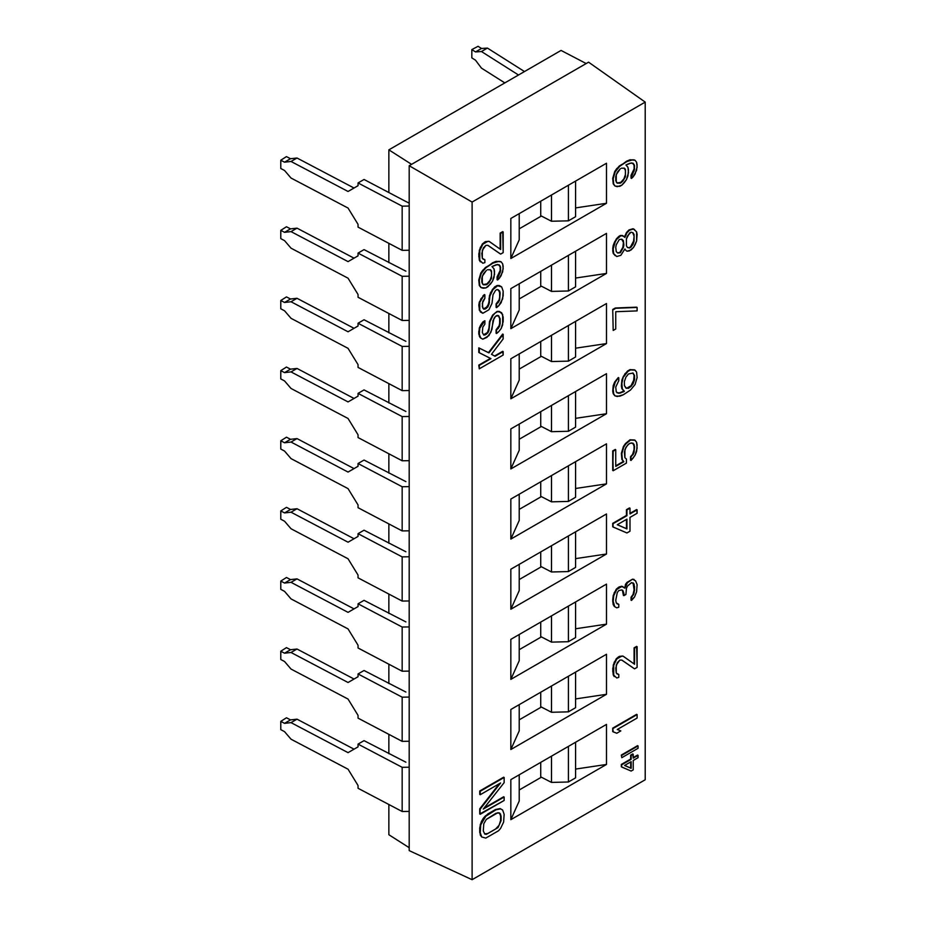 <?xml version="1.0" encoding="UTF-8"?>
<svg xmlns="http://www.w3.org/2000/svg" width="926" height="926" viewBox="0 0 926 926"><rect width="100%" height="100%" fill="white"/><g stroke="black" fill="none" stroke-linecap="round" stroke-linejoin="round"><path stroke-width="1.39" d="M388.862 834.731L409.188 847.695L388.862 834.731L388.862 804.497L388.862 834.731M409.188 850.612L472.11 879.7L645.214 779.761L645.214 102.115L645.214 779.761L472.11 879.7L472.11 202.053L409.188 165.731L409.188 850.612L472.11 879.7L472.11 202.053L409.188 165.731L411.584 164.342L388.862 149.85L388.862 192.55L388.862 149.85L411.584 164.342L588.566 62.169L645.214 102.115L472.11 202.053L645.214 102.115L588.566 62.169L586.17 63.547L561.063 50.432L586.17 63.547L409.188 165.731L409.188 250.24L402.162 250.344L402.162 206.151L409.188 206.047L402.162 206.151L358.049 182.943L358.049 185.698L348.049 191.474L291.03 161.471L284.537 162.189L280.786 160.21L286.481 156.61L290.521 158.728L284.537 162.189L290.521 158.728L297.014 158.01L291.03 161.471L297.014 158.01L354.033 188.024L297.014 158.01L290.521 158.728L286.481 156.61L280.786 160.21L280.786 168.497L284.537 170.477L291.03 178.035L348.049 208.049L358.049 224.358L358.049 227.125L402.162 250.344L409.188 250.24L409.188 320.384L402.162 320.489L409.188 320.384L409.188 390.529L402.162 390.633L409.188 390.529L409.188 460.673L402.162 460.778L409.188 460.673L409.188 530.818L402.162 530.922L409.188 530.818L409.188 600.962L402.162 601.067L409.188 600.962L409.188 671.107L402.162 671.211L409.188 671.107L409.188 741.251L402.162 741.356L409.188 741.251L409.188 811.396L402.162 811.5L409.188 811.396L409.188 850.612M478.082 46.3L481.508 48.465L487.435 48.083L524.486 71.545L487.435 48.083L481.451 51.532L475.524 51.925L471.832 49.587L471.832 57.875L475.524 60.202L481.451 68.107L504.82 82.9L481.451 68.107L475.524 60.202L471.832 57.875L471.832 49.587L478.082 46.3L481.508 48.465L475.524 51.925L471.832 49.587L478.082 46.3M518.502 74.994L481.451 51.532L475.524 51.925L481.508 48.465L487.435 48.083L481.451 51.532L518.502 74.994M364.045 179.482L358.049 182.943L402.162 206.151L402.162 250.344L358.049 227.125L358.049 224.358L348.049 208.049L291.03 178.035L284.537 170.477L280.786 168.497L280.786 160.21L284.537 162.189L291.03 161.471L348.049 191.474L358.049 185.698L358.049 182.943L364.045 179.482L405.472 201.289L364.045 179.482M409.188 203.13L405.472 201.289L409.188 203.13M388.862 243.341L388.862 262.695L388.862 243.341M388.862 313.486L388.862 332.839L388.862 313.486M388.862 383.63L388.862 402.984L388.862 383.63M388.862 453.775L388.862 473.128L388.862 453.775M388.862 523.919L388.862 543.273L388.862 523.919M388.862 594.064L388.862 613.417L388.862 594.064M388.862 664.208L388.862 683.562L388.862 664.208M388.862 734.353L388.862 753.706L388.862 734.353M405.901 762.202L364.045 740.65L358.049 744.099L358.049 746.865L348.049 752.641L291.03 722.627L284.537 723.345L280.786 721.377L286.481 717.766L290.521 719.896L284.537 723.345L290.521 719.896L297.014 719.178L291.03 722.627L297.014 719.178L354.033 749.18L297.014 719.178L290.521 719.896L286.481 717.766L280.786 721.377L280.786 729.653L284.537 731.633L291.03 739.203L348.049 769.205L358.049 785.526L358.049 788.281L402.162 811.5L402.162 767.318L409.188 767.214L402.162 767.318L358.049 744.099L402.162 767.318L402.162 811.5L358.049 788.281L358.049 785.526L348.049 769.205L291.03 739.203L284.537 731.633L280.786 729.653L280.786 721.377L284.537 723.345L291.03 722.627L348.049 752.641L358.049 746.865L358.049 744.099L364.045 740.65L405.901 762.202M405.901 692.058L364.045 670.493L358.049 673.954L358.049 676.721L348.049 682.497L291.03 652.483L284.537 653.2L280.786 651.233L286.481 647.621L290.521 649.751L284.537 653.2L290.521 649.751L297.014 649.022L291.03 652.483L297.014 649.022L354.033 679.036L297.014 649.022L290.521 649.751L286.481 647.621L280.786 651.233L280.786 659.509L284.537 661.488L291.03 669.058L348.049 699.061L358.049 715.381L358.049 718.136L402.162 741.356L402.162 697.174L409.188 697.07L402.162 697.174L358.049 673.954L402.162 697.174L402.162 741.356L358.049 718.136L358.049 715.381L348.049 699.061L291.03 669.058L284.537 661.488L280.786 659.509L280.786 651.233L284.537 653.2L291.03 652.483L348.049 682.497L358.049 676.721L358.049 673.954L364.045 670.493L405.901 692.058M405.901 621.913L364.045 600.349L358.049 603.81L358.049 606.576L348.049 612.352L291.03 582.338L284.537 583.056L280.786 581.088L286.481 577.477L290.521 579.607L284.537 583.056L290.521 579.607L297.014 578.877L291.03 582.338L297.014 578.877L354.033 608.891L297.014 578.877L290.521 579.607L286.481 577.477L280.786 581.088L280.786 589.364L284.537 591.344L291.03 598.902L348.049 628.916L358.049 645.237L358.049 647.992L402.162 671.211L402.162 627.029L409.188 626.925L402.162 627.029L358.049 603.81L402.162 627.029L402.162 671.211L358.049 647.992L358.049 645.237L348.049 628.916L291.03 598.902L284.537 591.344L280.786 589.364L280.786 581.088L284.537 583.056L291.03 582.338L348.049 612.352L358.049 606.576L358.049 603.81L364.045 600.349L405.901 621.913M405.901 551.769L364.045 530.204L358.049 533.665L358.049 536.42L348.049 542.208L291.03 512.194L284.537 512.911L280.786 510.932L286.481 507.332L290.521 509.462L284.537 512.911L290.521 509.462L297.014 508.733L291.03 512.194L297.014 508.733L354.033 538.747L297.014 508.733L290.521 509.462L286.481 507.332L280.786 510.932L280.786 519.22L284.537 521.199L291.03 528.758L348.049 558.772L358.049 575.092L358.049 577.847L402.162 601.067L402.162 556.885L409.188 556.769L402.162 556.885L358.049 533.665L402.162 556.885L402.162 601.067L358.049 577.847L358.049 575.092L348.049 558.772L291.03 528.758L284.537 521.199L280.786 519.22L280.786 510.932L284.537 512.911L291.03 512.194L348.049 542.208L358.049 536.42L358.049 533.665L364.045 530.204L405.901 551.769M405.901 481.624L364.045 460.06L358.049 463.521L358.049 466.276L348.049 472.063L291.03 442.049L284.537 442.767L280.786 440.788L286.481 437.188L290.521 439.318L284.537 442.767L290.521 439.318L297.014 438.588L291.03 442.049L297.014 438.588L354.033 468.602L297.014 438.588L290.521 439.318L286.481 437.188L280.786 440.788L280.786 449.075L284.537 451.055L291.03 458.613L348.049 488.627L358.049 504.948L358.049 507.703L402.162 530.922L402.162 486.74L409.188 486.625L402.162 486.74L358.049 463.521L402.162 486.74L402.162 530.922L358.049 507.703L358.049 504.948L348.049 488.627L291.03 458.613L284.537 451.055L280.786 449.075L280.786 440.788L284.537 442.767L291.03 442.049L348.049 472.063L358.049 466.276L358.049 463.521L364.045 460.06L405.901 481.624M405.901 411.48L364.045 389.915L358.049 393.376L358.049 396.131L348.049 401.919L291.03 371.905L284.537 372.622L280.786 370.643L286.481 367.043L290.521 369.161L284.537 372.622L290.521 369.161L297.014 368.444L291.03 371.905L297.014 368.444L354.033 398.458L297.014 368.444L290.521 369.161L286.481 367.043L280.786 370.643L280.786 378.931L284.537 380.91L291.03 388.469L348.049 418.483L358.049 434.803L358.049 437.558L402.162 460.778L402.162 416.584L409.188 416.48L402.162 416.584L358.049 393.376L402.162 416.584L402.162 460.778L358.049 437.558L358.049 434.803L348.049 418.483L291.03 388.469L284.537 380.91L280.786 378.931L280.786 370.643L284.537 372.622L291.03 371.905L348.049 401.919L358.049 396.131L358.049 393.376L364.045 389.915L405.901 411.48M405.901 341.335L364.045 319.771L358.049 323.232L358.049 325.987L348.049 331.774L291.03 301.76L284.537 302.478L280.786 300.499L286.481 296.899L290.521 299.017L284.537 302.478L290.521 299.017L297.014 298.299L291.03 301.76L297.014 298.299L354.033 328.313L297.014 298.299L290.521 299.017L286.481 296.899L280.786 300.499L280.786 308.786L284.537 310.766L291.03 318.324L348.049 348.338L358.049 364.647L358.049 367.414L402.162 390.633L402.162 346.44L409.188 346.336L402.162 346.44L358.049 323.232L402.162 346.44L402.162 390.633L358.049 367.414L358.049 364.647L348.049 348.338L291.03 318.324L284.537 310.766L280.786 308.786L280.786 300.499L284.537 302.478L291.03 301.76L348.049 331.774L358.049 325.987L358.049 323.232L364.045 319.771L405.901 341.335M405.901 271.179L364.045 249.626L358.049 253.087L358.049 255.842L348.049 261.618L291.03 231.616L284.537 232.333L280.786 230.354L286.481 226.754L290.521 228.872L284.537 232.333L290.521 228.872L297.014 228.155L291.03 231.616L297.014 228.155L354.033 258.169L297.014 228.155L290.521 228.872L286.481 226.754L280.786 230.354L280.786 238.642L284.537 240.621L291.03 248.18L348.049 278.194L358.049 294.503L358.049 297.269L402.162 320.489L402.162 276.295L409.188 276.191L402.162 276.295L358.049 253.087L402.162 276.295L402.162 320.489L358.049 297.269L358.049 294.503L348.049 278.194L291.03 248.18L284.537 240.621L280.786 238.642L280.786 230.354L284.537 232.333L291.03 231.616L348.049 261.618L358.049 255.842L358.049 253.087L364.045 249.626L405.901 271.179M606.495 764.448L510.839 819.672L510.839 779.634L606.495 724.398L606.495 764.448L575.578 769.078L606.495 764.448L510.839 819.672L510.839 779.634L606.495 724.398L606.495 764.448M606.495 694.303L510.839 749.528L510.839 709.49L606.495 654.254L606.495 694.303L575.578 698.933L606.495 694.303L510.839 749.528L510.839 709.49L606.495 654.254L606.495 694.303M606.495 624.159L510.839 679.383L510.839 639.345L606.495 584.109L606.495 624.159L575.578 628.777L606.495 624.159L510.839 679.383L510.839 639.345L606.495 584.109L606.495 624.159M606.495 554.014L510.839 609.239L510.839 569.201L606.495 513.965L606.495 554.014L575.578 558.633L606.495 554.014L510.839 609.239L510.839 569.201L606.495 513.965L606.495 554.014M606.495 483.87L510.839 539.094L510.839 499.056L606.495 443.82L606.495 483.87L575.578 488.488L606.495 483.87L510.839 539.094L510.839 499.056L606.495 443.82L606.495 483.87M606.495 413.725L510.839 468.95L510.839 428.912L606.495 373.676L606.495 413.725L575.578 418.344L606.495 413.725L510.839 468.95L510.839 428.912L606.495 373.676L606.495 413.725M606.495 343.569L510.839 398.805L510.839 358.767L606.495 303.531L606.495 343.569L575.578 348.199L606.495 343.569L510.839 398.805L510.839 358.767L606.495 303.531L606.495 343.569M606.495 273.425L510.839 328.661L510.839 288.623L606.495 233.387L606.495 273.425L575.578 278.055L606.495 273.425L510.839 328.661L510.839 288.623L606.495 233.387L606.495 273.425M606.495 203.28L510.839 258.516L510.839 218.467L606.495 163.242L606.495 203.28L575.578 207.91L606.495 203.28L510.839 258.516L510.839 218.467L606.495 163.242L606.495 203.28M480.247 835.009L480.247 824.649L483.303 818.283L485.34 815.956L495.514 809.509L500.098 808.595L502.135 809.718L500.098 808.595L495.514 809.509L487.886 813.919L483.303 818.283L481.265 821.767L479.737 827.821L479.737 832.428L480.733 835.287L479.737 832.428L479.737 827.821L481.265 821.767L483.303 818.283L487.886 813.919L495.514 809.509L500.098 808.595L502.61 809.995L504.138 814.29L503.628 822.068L500.572 828.434L498.535 830.761L485.814 838.099L481.751 837L480.247 835.009M484.078 808.062L503.663 796.754L484.078 808.062M479.737 814.012L479.737 808.838L499.311 783.709L479.737 808.838L479.737 814.012L504.138 800.481L504.138 797.031L483.279 809.081L504.138 782.644L504.138 777.47L480.224 791.279L480.224 794.728L500.572 782.979L480.224 809.116L479.737 814.012M479.737 794.45L479.737 791.001L503.663 777.192L479.737 791.001L479.737 794.45M612.723 728.125L636.637 714.328L612.723 728.125L613.197 731.864L616.762 733.253L620.825 730.903L617.272 729.503L637.111 718.055L637.111 714.594L613.197 728.403L637.111 714.594L637.111 718.055L617.272 729.503L620.825 730.903L617.353 729.457L620.825 730.903L616.762 733.253L612.723 731.586L612.723 728.125M634.09 668.572L621.774 660.076L634.565 668.838L637.111 667.38L637.111 646.661L634.565 648.131L634.565 664.243L623.372 656.326L621.844 656.048L616.762 658.988L613.707 665.354L613.707 675.135L616.762 677.971L618.788 677.381L618.788 674.498L616.253 673.086L616.253 665.042L619.807 660.099L621.844 660.076L634.09 668.572M617.063 674.001L618.313 674.221L617.063 674.001M614.239 676.57L612.723 671.13L614.239 662.194L618.313 656.962L622.897 656.048L618.313 656.962L614.239 662.194L612.723 668.827L613.22 674.857L614.239 676.57M634.09 663.907L634.09 647.853L636.637 646.383L634.09 647.853L634.09 663.907M632.562 579.167L634.09 579.433L632.562 579.167L627.446 582.674L624.9 588.172L621.844 586.482L616.762 589.422L613.707 595.788L613.197 601.252L614.725 606.704L616.762 607.826L618.788 607.236L618.788 604.354L616.253 602.942L615.744 600.361L617.272 592.582L618.788 590.545L621.844 589.931L622.862 590.499L623.881 593.358L623.881 595.661L625.918 594.492L626.427 588.438L627.446 586.123L631.509 582.628L633.546 583.172L634.565 586.621L634.055 593.242L631.509 597.583L631.509 600.465L634.565 596.969L636.602 591.772L637.111 584.572L635.583 580.845L633.037 579.445L635.583 580.845L637.111 584.572L636.602 591.772L634.565 596.969L631.034 600.187L631.034 597.305L633.071 594.411L634.09 589.793L633.083 582.917L634.09 589.793L633.071 594.411L631.034 597.305L631.034 600.187L631.034 597.305L633.546 594.689L634.565 590.07L634.055 584.028L631.509 582.628L627.446 586.123L626.427 588.438L625.918 594.492L623.406 595.383L622.388 590.232L623.406 595.383L623.881 593.358L622.862 590.499L621.844 589.931L618.788 590.545L617.272 592.582L615.744 600.361L616.253 602.942L618.788 604.354L617.063 603.856L618.788 604.354L618.788 607.236L616.762 607.826L614.239 606.426L612.723 600.986L613.22 595.511L616.276 589.144L619.332 586.806L622.897 586.471L618.313 587.397L614.239 592.617L612.723 600.986L613.22 604.713L614.725 606.704L613.22 604.713L612.723 599.828L613.22 595.511L616.276 589.144L621.369 586.204L624.9 588.172L625.444 584.433L626.96 582.396L632.562 579.167L626.96 582.396L624.46 587.767L626.96 582.396L632.562 579.167M612.723 526.813L612.723 523.352L626.451 515.423L626.451 509.67L629.506 507.911L626.451 509.67L626.451 515.423L612.723 523.352L612.723 526.813L626.937 532.959L629.993 531.2L629.993 517.391L637.111 513.282L637.111 509.821L629.993 513.942L629.993 508.189L626.937 509.948L626.937 515.701L613.197 523.63L612.723 526.813M629.993 513.386L636.637 509.543L629.993 513.386M612.723 470.466L612.723 450.904L615.258 449.446L612.723 450.904L613.197 470.744L626.427 463.104L626.427 459.076L624.9 457.664L624.39 452.201L625.918 447.293L628.974 443.809L631.509 442.906L634.055 444.318L634.055 452.374L631.011 457.016L631.011 460.465L633.037 458.139L635.074 455.233L637.111 448.311L636.602 442.269L635.074 440.278L630.502 440.047L625.918 443.843L623.881 446.737L621.844 453.671L622.353 459.701L623.881 461.704L615.744 466.403L615.744 449.712L613.197 451.182L612.723 470.466M615.744 465.847L623.406 461.426L621.878 459.435L621.369 453.393L623.406 446.471L625.444 443.566L630.016 439.769L634.599 440L630.016 439.769L625.444 443.566L623.406 446.471L621.369 453.393L621.878 459.435L623.406 461.426L615.744 465.847M630.525 460.187L630.525 456.738L632.562 454.411L634.09 449.504L634.09 446.054L632.771 443.137L634.09 446.054L634.09 449.504L632.562 454.411L630.525 456.738L630.525 460.187M623.406 376.326L627.469 371.095L630.016 369.624L634.599 369.856L630.016 369.624L627.469 371.095L623.406 376.326L621.844 383.526L622.353 388.989L624.39 391.258L623.372 391.848L618.788 393.342L616.253 391.93L615.744 387.056L618.788 380.69L618.788 377.808L617.272 379.266L615.234 382.172L613.197 389.094L613.707 393.978L615.234 395.969L619.807 396.212L623.372 394.731L630.502 390.043L635.074 384.522L637.111 377.588L636.602 372.125L635.074 370.134L630.502 369.902L627.955 371.372L623.881 376.593L624.934 373.71L630.016 369.624L634.599 369.856L636.602 372.125L637.111 377.588L635.074 384.522L630.502 390.043L623.372 394.731L617.272 396.525L614.748 395.703L613.22 393.7L612.723 391.119L613.22 385.644L614.748 381.894L618.313 377.53L614.748 381.894L613.22 385.644L613.22 393.7L615.234 395.969L613.22 393.7L613.22 385.644L614.748 381.894L618.313 377.53L618.788 380.69L615.744 387.056L616.253 391.93L618.788 393.342L623.916 390.98L621.878 388.712L621.369 386.13L621.878 380.077L623.406 376.326L621.878 380.077L621.369 386.13L621.878 388.712L623.916 390.98L619.841 392.763L617.063 392.844L620.316 393.041L624.39 391.258L621.878 388.712L621.369 386.13L621.878 380.077L623.406 376.326M612.723 309.469L615.258 307.999L636.637 307.166L615.258 307.999L612.723 309.469L613.197 330.455L615.744 328.985L615.744 311.726L637.111 310.893L637.111 307.444L615.744 308.277L613.197 309.747L615.258 307.999L637.111 307.444L637.111 310.893L615.744 311.726L615.744 328.985L613.197 330.455L612.723 309.469M624.934 249.534L626.937 251.224L629.483 250.911L633.546 247.404L635.074 244.8L636.602 241.049L637.111 234.417L636.602 231.836L633.546 229L629.483 230.204L626.937 232.82L624.9 237.45L622.862 235.748L620.825 235.771L616.762 239.267L615.234 241.871L613.197 248.805L613.707 253.689L616.762 256.525L620.825 255.333L624.9 248.955L625.409 249.812L624.9 248.955L620.825 255.333L616.762 256.525L613.22 253.411L613.22 245.355L616.276 238.989L618.823 236.373L620.351 235.493L623.916 236.315L620.351 235.493L618.823 236.373L614.748 241.605L613.22 245.355L612.723 250.83L613.22 253.411L615.234 255.68L613.22 253.411L612.723 248.527L613.22 245.355L616.276 238.989L620.351 235.493L622.388 235.47L624.9 237.45L626.451 232.542L628.997 229.926L633.071 228.722L634.599 229.567L633.071 228.722L628.997 229.926L626.451 232.542L624.541 236.836L626.451 232.542L628.997 229.926L633.071 228.722L636.602 231.836L636.602 241.049L633.546 247.404L631.011 250.032L626.937 251.224L624.934 249.534M631.034 178.162L631.034 175.292L634.09 168.926L634.09 165.465L632.771 163.126L634.09 165.465L634.09 168.926L631.034 175.292L631.034 178.162L633.037 176.982L635.074 174.076L637.111 167.155L636.602 162.27L635.074 160.279L633.037 159.723L626.937 161.518L619.807 166.205L615.234 171.727L613.197 178.66L613.707 184.124L615.234 186.114L619.807 186.346L621.844 185.177L626.427 179.656L627.955 175.894L628.465 169.852L627.955 167.259L625.918 164.99L631.509 162.907L634.055 164.319L634.565 169.192L631.034 178.162M614.748 185.837L613.22 183.846L612.723 178.382L614.748 171.46L616.785 168.555L626.451 161.251L630.016 159.77L634.599 160.001L630.016 159.77L626.451 161.251L616.785 168.555L614.748 171.46L612.723 178.382L613.22 183.846L614.748 185.837M494.565 356.012L502.702 351.301L495.04 356.279L491.475 354.311L494.565 356.012L491.486 354.299L503.177 338.928L503.177 334.321L488.928 352.899L479.263 348.13L479.263 352.737L490.965 358.628L479.263 365.388L479.263 368.837L503.177 355.04L503.177 351.579L495.04 356.279L502.702 351.301L503.177 355.04L479.263 368.837L478.788 365.11L490.456 358.374L478.788 365.11L479.263 368.837L478.788 365.11L490.965 358.628L478.788 352.459L478.788 347.852L488.453 352.632L502.702 334.043L488.453 352.632L478.788 347.852L479.263 352.737L478.788 347.852L488.928 352.899L502.702 334.043L503.177 338.928L491.475 354.311L494.565 356.012M621.323 766.797L621.323 764.448L630.664 759.054L630.664 755.141L632.747 753.938L630.664 755.141L630.664 759.054L621.323 764.448L621.323 766.797L631.15 771.069L633.222 769.865L633.222 760.477L638.072 757.676L638.072 755.338L633.222 758.128L633.222 754.215L631.15 755.419L631.15 759.332L621.809 764.726L621.323 766.797M633.222 757.572L637.586 755.06L633.222 757.572M483.557 334.818L487.435 332.503L488.963 328.174L489.472 321.542L492.528 315.187L497.1 311.391L501.174 312.49L497.1 311.391L492.528 315.187L489.472 321.542L488.963 328.174L487.435 332.503L483.557 334.818M496.093 333.267L496.093 329.806L499.137 325.744L499.646 323.151L499.646 318.544L498.327 315.627L499.646 318.544L499.646 323.151L499.137 325.744L496.093 329.806L496.093 333.267L498.605 331.786L501.14 328.591L502.668 324.841L502.668 314.481L499.623 311.634L497.586 311.668L495.04 313.127L493.002 315.453L489.947 321.82L488.928 330.466L486.393 334.24L483.847 335.131L482.319 332.561L482.828 327.086L484.865 324.181L484.865 320.732L479.772 328.279L479.263 334.321L480.791 338.048L482.828 339.171L486.902 337.4L490.965 332.168L494.021 318.324L495.549 316.287L498.605 315.673L500.133 318.822L500.133 323.429L499.623 326.021L496.567 330.084L496.093 333.267M480.316 337.77L478.788 334.043L479.298 328.001L482.863 321.912L484.865 320.732L484.865 324.181L482.828 327.086L482.319 332.561L483.847 335.131L485.374 334.818L487.909 332.781L488.928 330.466L489.472 321.542L492.528 315.187L497.1 311.391L499.137 311.368L501.649 312.768L503.177 317.062L503.177 321.669L501.14 328.591L498.605 331.786L496.567 333.534L496.093 329.806L498.095 328.626L499.623 326.021L500.133 318.822L498.605 315.673L497.077 315.407L495.549 316.287L493.002 320.639L491.984 329.274L488.928 335.64L482.828 339.171L480.316 337.77L479.298 336.057L480.316 337.77M479.298 310.164L479.298 302.108L484.379 294.572L479.772 302.385L479.772 310.441L482.828 313.277L488.928 309.759L491.984 303.392L493.002 294.746L495.549 290.405L497.077 289.514L499.623 290.926L500.133 292.94L499.623 300.128L496.567 304.191L496.567 307.652L498.605 305.893L501.14 302.698L503.177 295.776L503.177 291.169L501.649 286.875L497.586 285.775L493.002 289.572L489.947 295.938L488.928 304.573L486.393 308.346L483.847 309.238L482.828 308.103L482.319 303.219L484.865 298.299L484.865 294.838L484.865 298.299L482.828 301.193L482.319 306.668L483.847 309.238L485.374 308.937L488.453 304.295L490.491 292.766L494.565 286.967L497.1 285.497L499.137 285.474L501.174 286.597L497.1 285.497L492.528 289.294L489.472 295.66L488.963 302.281L487.435 306.61L483.557 308.925L485.374 308.937L487.909 306.888L489.437 302.559L488.963 298.832L490.491 292.766L494.565 286.967L497.1 285.497L499.137 285.474L501.649 286.875L503.177 291.169L502.668 298.948L498.605 305.893L496.093 307.374L496.093 303.925L499.137 299.85L499.646 297.258L499.646 292.662L498.327 289.745L499.646 292.662L499.646 297.258L499.137 299.85L496.093 303.925L496.093 307.374L496.093 303.925L498.095 302.744L499.623 300.128L500.133 292.94L499.623 290.926L497.077 289.514L495.549 290.405L493.002 294.746L491.984 303.392L488.928 309.759L482.828 313.277L480.316 311.877L479.263 308.427L479.298 310.164M497.1 279.745L497.1 276.862L500.156 270.496L500.156 267.047L498.836 264.709L500.156 267.047L500.156 270.496L497.1 276.862L497.1 279.745L499.114 278.564L501.14 275.659L503.177 268.737L502.668 263.852L501.14 261.85L499.114 261.306L493.002 263.1L485.884 267.788L481.3 273.309L479.263 280.242L479.772 285.694L481.3 287.697L485.884 287.928L487.909 286.747L492.493 281.226L494.021 277.476L494.53 271.422L494.021 268.841L491.984 266.572L497.586 264.489L500.133 265.889L500.642 270.774L497.1 279.745M480.825 287.419L479.298 285.428L478.788 279.965L480.825 273.031L482.863 270.137L492.528 262.822L496.093 261.34L500.665 261.583L496.093 261.34L492.528 262.822L482.863 270.137L480.825 273.031L478.788 279.965L479.298 285.428L480.825 287.419M621.323 755.06L637.586 745.662L621.323 755.06L621.809 757.676L638.072 748.289L638.072 745.939L621.809 755.327L638.072 745.939L638.072 748.289L621.809 757.676L621.323 755.06M500.156 253.817L487.84 245.332L500.642 254.094L503.177 252.624L503.177 231.917L500.642 233.375L500.642 249.488L489.437 241.57L487.909 241.304L482.828 244.244L479.772 250.599L479.772 260.38L482.828 263.227L484.865 262.625L484.865 259.743L482.319 258.342L482.319 250.286L485.884 245.355L487.909 245.332L500.156 253.817M483.129 259.257L484.379 259.477L483.129 259.257M480.316 261.826L478.788 256.375L480.316 247.439L484.379 242.207L488.963 241.292L484.379 242.207L480.316 247.439L478.788 254.071L479.298 260.113L480.316 261.826M500.156 249.152L500.156 233.109L502.702 231.639L500.156 233.109L500.156 249.152M484.599 833.863L487.886 833.481L495.514 829.071L499.079 825.286L500.607 820.378L500.607 815.783L499.288 812.866L500.607 815.783L500.607 820.378L499.079 825.286L495.514 829.071L487.886 833.481L484.599 833.863M617.329 524.695L626.451 528.653L626.451 519.428L626.451 528.653L617.329 524.695M625.895 388.052L627.978 388.063L631.034 385.725L634.09 379.359L634.09 375.331L632.771 372.981L634.09 375.331L633.581 381.373L631.034 385.725L626.451 388.364L624.39 385.505L624.39 381.477L625.918 377.148L628.465 373.954L633.037 373.039L634.565 375.609L634.565 379.637L633.037 383.966L628.465 388.341L625.918 388.075L628.465 388.341L631.509 386.003L634.565 379.637L634.565 375.609L633.037 373.039L628.465 373.954L625.918 377.148L624.39 381.477L624.39 385.505L625.918 388.075M633.581 241.084L634.09 236.188L632.666 232.646L634.09 236.188L634.055 241.362L633.037 244.256L629.483 248.029L627.446 247.485L626.427 245.772L626.427 238.862L627.446 235.98L631.011 232.194L633.037 232.75L634.055 234.463L634.055 241.362L634.055 234.463L633.037 232.75L631.011 232.194L629.483 233.074L626.427 238.862L626.427 245.772L627.446 247.485L629.483 248.029L632.562 243.978L633.581 241.084L630.525 246.872L628.997 247.763L627.342 247.311L629.483 248.029L631.011 247.149L633.037 244.256L633.581 241.084M617.526 252.833L619.841 252.474L622.897 247.254L623.406 242.357L621.624 239.163L623.406 242.357L622.897 247.254L619.841 252.474L617.526 252.833M617.063 182.989L620.86 182.318L623.916 178.822L625.444 174.493L625.444 170.465L624.112 168.115L625.444 170.465L625.444 174.493L623.916 178.822L620.86 182.318L617.063 182.989M624.645 765.432L630.664 768.048L630.664 761.948L630.664 768.048L624.645 765.432M483.129 284.571L486.926 283.888L489.981 280.404L491.509 276.075L491.509 272.047L490.19 269.697L491.509 272.047L491.509 276.075L489.981 280.404L486.926 283.888L483.129 284.571M541.386 777.192L519.208 789.994L541.386 777.192M519.208 801.036L510.839 819.672L519.208 801.036L519.208 774.796L519.208 801.036M540.726 762.376L540.726 776.845L551.491 782.412L568.414 781.995L575.578 777.852L575.578 742.247L575.578 777.852L568.414 781.995L568.414 746.391L568.414 781.995L551.491 782.412L551.491 756.16L551.491 782.412L540.726 776.845L540.726 762.376M519.208 730.892L510.839 749.528L519.208 730.892L519.208 704.651L519.208 730.892M541.386 707.036L519.208 719.849L541.386 707.036M540.726 706.7L551.491 712.268L568.414 711.851L575.578 707.707L575.578 672.102L575.578 707.707L568.414 711.851L568.414 676.246L568.414 711.851L551.491 712.268L551.491 686.016L551.491 712.268L540.726 706.7L540.726 692.231L540.726 706.7M519.208 660.747L510.839 679.383L519.208 660.747L519.208 634.507L519.208 660.747M541.386 636.891L519.208 649.705L541.386 636.891M540.726 636.556L551.491 642.123L568.414 641.706L575.578 637.563L575.578 601.958L575.578 637.563L568.414 641.706L568.414 606.102L568.414 641.706L551.491 642.123L551.491 615.871L551.491 642.123L540.726 636.556L540.726 622.087L540.726 636.556M519.208 590.603L510.839 609.239L519.208 590.603L519.208 564.362L519.208 590.603M541.386 566.747L519.208 579.56L541.386 566.747M540.726 566.411L551.491 571.979L568.414 571.562L575.578 567.418L575.578 531.813L575.578 567.418L568.414 571.562L568.414 535.957L568.414 571.562L551.491 571.979L551.491 545.727L551.491 571.979L540.726 566.411L540.726 551.942L540.726 566.411M519.208 520.458L510.839 539.094L519.208 520.458L519.208 494.218L519.208 520.458M541.386 496.602L519.208 509.404L541.386 496.602M540.726 496.267L551.491 501.834L568.414 501.417L575.578 497.274L575.578 461.669L575.578 497.274L568.414 501.417L568.414 465.813L568.414 501.417L551.491 501.834L551.491 475.582L551.491 501.834L540.726 496.267L540.726 481.798L540.726 496.267M519.208 450.314L510.839 468.95L519.208 450.314L519.208 424.073L519.208 450.314M541.386 426.458L519.208 439.26L541.386 426.458M540.726 426.122L551.491 431.69L568.414 431.273L575.578 427.129L575.578 391.524L575.578 427.129L568.414 431.273L568.414 395.668L568.414 431.273L551.491 431.69L551.491 405.438L551.491 431.69L540.726 426.122L540.726 411.653L540.726 426.122M519.208 380.169L510.839 398.805L519.208 380.169L519.208 353.929L519.208 380.169M541.386 356.313L519.208 369.115L541.386 356.313M540.726 355.978L551.491 361.545L568.414 361.128L575.578 356.985L575.578 321.38L575.578 356.985L568.414 361.128L568.414 325.524L568.414 361.128L551.491 361.545L551.491 335.293L551.491 361.545L540.726 355.978L540.726 341.497L540.726 355.978M519.208 310.025L510.839 328.661L519.208 310.025L519.208 283.784L519.208 310.025M541.386 286.169L519.208 298.971L541.386 286.169M540.726 285.833L551.491 291.401L568.414 290.984L575.578 286.84L575.578 251.235L575.578 286.84L568.414 290.984L568.414 255.379L568.414 290.984L551.491 291.401L551.491 265.149L551.491 291.401L540.726 285.833L540.726 271.353L540.726 285.833M519.208 239.88L510.839 258.516L519.208 239.88L519.208 213.64L519.208 239.88M541.386 216.024L519.208 228.826L541.386 216.024M540.726 215.689L551.491 221.245L568.414 220.839L575.578 216.696L575.578 181.091L575.578 216.696L568.414 220.839L568.414 185.235L568.414 220.839L551.491 221.245L551.491 195.004L551.491 221.245L540.726 215.689L540.726 201.208L540.726 215.689M480.224 832.705L481.751 837L485.814 838.099L498.535 830.761L500.572 828.434L503.628 822.068L504.138 814.29L502.61 809.995L500.572 808.873L496 809.787L485.814 816.234L480.733 824.927L480.224 832.705M483.279 830.935L483.789 823.746L486.324 819.394L496 813.236L499.554 812.912L501.082 816.049L501.082 820.656L498.026 827.601L486.324 834.361L484.796 834.083L483.279 830.935L484.796 834.083L486.324 834.361L498.026 827.601L501.082 820.656L500.572 814.047L498.026 812.634L486.324 819.394L483.789 823.746L483.279 830.935M626.937 528.931L617.272 524.729L626.937 519.15L626.937 528.931L626.937 519.15L617.272 524.729L626.937 528.931M615.744 247.335L616.253 244.742L619.297 239.521L621.844 239.209L623.372 240.633L623.881 244.939L623.372 247.531L620.316 252.752L617.781 253.064L616.253 251.641L615.744 247.335L616.253 251.641L617.781 253.064L620.316 252.752L623.372 247.531L623.372 240.633L621.844 239.209L619.297 239.521L616.253 244.742L615.744 247.335M621.334 168.208L624.39 168.173L625.409 169.308L625.409 176.785L621.334 182.584L617.272 183.209L615.744 180.639L615.744 176.611L617.272 172.282L620.316 168.798L616.253 174.597L616.253 182.075L617.272 183.209L620.316 183.174L622.862 181.137L625.409 176.785L625.409 169.308L624.39 168.173L621.334 168.208M487.412 269.79L490.456 269.744L491.475 270.89L491.475 278.367L487.412 284.166L483.337 284.791L481.809 282.222L481.809 278.194L483.337 273.864L486.393 270.369L482.319 276.179L482.319 283.657L483.337 284.791L486.393 284.757L488.928 282.708L491.475 278.367L491.475 270.89L490.456 269.744L487.412 269.79M631.15 768.325L624.575 765.466L631.15 761.67L631.15 768.325L631.15 761.67L624.575 765.466L631.15 768.325M483.279 809.081L504.138 797.031L504.138 800.481L480.224 814.29L479.737 808.838L500.572 782.979L480.224 794.728L479.737 791.001L504.138 777.47L504.138 782.644L483.279 809.081M637.111 667.38L634.565 668.838L621.844 660.076L619.807 660.099L617.272 662.727L615.744 668.202L616.253 673.086L618.788 674.498L618.788 677.381L616.762 677.971L613.22 674.857L613.22 665.076L616.276 658.71L619.332 656.372L622.897 656.048L634.565 664.243L634.09 647.853L636.637 646.383L637.111 667.38M626.937 532.959L613.197 527.079L612.723 523.352L626.937 515.701L626.451 509.67L629.993 508.189L629.993 513.942L636.637 509.543L637.111 513.282L629.993 517.391L629.993 531.2L626.937 532.959M624.9 457.664L626.427 459.076L626.427 463.104L613.197 470.744L612.723 450.904L615.744 449.712L615.744 466.403L623.881 461.704L621.878 459.435L621.369 453.393L623.406 446.471L625.444 443.566L630.016 439.769L634.599 440L636.602 442.269L637.111 444.862L636.602 451.483L635.074 455.233L631.011 460.465L630.525 456.738L633.037 454.689L634.055 452.374L634.565 446.32L633.037 443.184L629.993 443.218L627.446 445.256L624.9 449.608L624.9 457.664M633.037 176.982L631.509 178.44L631.034 175.292L634.055 171.217L634.565 165.742L633.037 163.173L629.993 163.208L625.918 164.99L627.955 167.259L628.465 172.722L626.427 179.656L624.39 182.549L621.844 185.177L617.272 186.67L615.234 186.114L613.22 183.846L612.723 178.382L614.748 171.46L619.332 165.939L630.016 159.77L635.074 160.279L636.602 162.27L637.111 164.851L636.602 170.326L633.037 176.982M478.788 334.043L479.772 336.335L478.788 331.172L478.788 334.043M479.298 328.001L479.263 331.45L479.298 328.001L480.825 324.818L479.298 328.001M482.863 321.912L480.825 324.818L482.863 321.912L484.865 320.732L482.863 321.912M478.788 305.279L479.263 308.427L479.298 302.108L478.788 305.279M480.825 298.924L479.772 302.385L480.825 298.924L483.337 296.297L480.825 298.924M484.379 294.572L482.863 296.019L484.379 294.572M499.114 278.564L497.586 280.022L497.1 276.862L500.133 272.8L500.642 267.325L499.114 264.755L496.058 264.79L491.984 266.572L494.021 268.841L494.53 274.304L492.493 281.226L490.456 284.132L485.884 287.928L483.337 288.241L481.3 287.697L479.298 285.428L478.788 279.965L480.825 273.031L485.398 267.51L496.093 261.34L501.14 261.85L502.668 263.852L503.177 266.433L502.668 271.908L499.114 278.564M503.177 252.624L500.642 254.094L487.909 245.332L485.884 245.355L483.337 247.971L481.809 253.458L482.319 258.342L484.865 259.743L484.865 262.625L482.828 263.227L479.298 260.113L479.298 250.333L482.353 243.966L485.398 241.628L488.963 241.292L500.642 249.488L500.156 233.109L502.702 231.639L503.177 252.624M631.15 771.069L621.809 767.064L621.323 764.448L631.15 759.332L630.664 755.141L632.747 753.938L633.222 758.128L637.586 755.06L638.072 757.676L633.222 760.477L633.222 769.865L631.15 771.069M561.063 50.432L388.862 149.85L561.063 50.432"/></g></svg>
